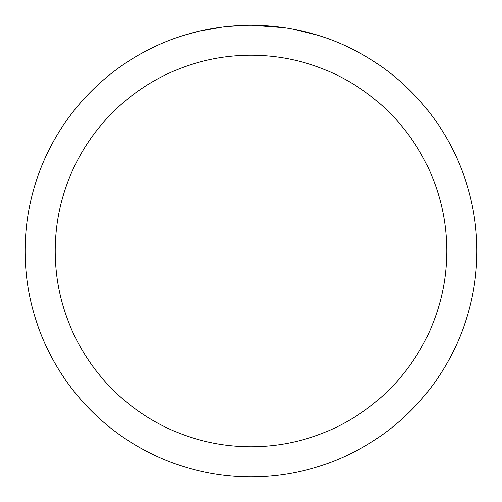 <?xml version="1.0" encoding="UTF-8"?>
<svg xmlns="http://www.w3.org/2000/svg" width="502" height="502" viewBox="0 0 502 502"><rect width="100%" height="100%" fill="white"/><g stroke="black" fill="none" stroke-linecap="round" stroke-linejoin="round"><path stroke-width="0.75" d="M251 55.22A195.78 195.78 0 0 1 446.78 251A195.78 195.78 0 0 1 251 446.78A195.78 195.78 0 0 1 55.22 251A195.78 195.78 0 0 1 251 55.22M251 25.1A225.9 225.9 0 0 1 476.9 251A225.9 225.9 0 0 1 251 476.9A225.9 225.9 0 0 1 25.1 251A225.9 225.9 0 0 1 251 25.1M292.195 28.89L318.111 35.303M284.389 27.579L252.305 25.106M255.505 25.144L258.643 25.232M278.817 26.819L279.771 26.939M225.523 26.543L222.769 26.87M183.895 35.303L199.037 31.162L222.769 26.876M234.44 25.709L238.036 25.476M245.051 25.175L226.584 26.424M217.228 27.641L221.382 27.052"/></g></svg>
